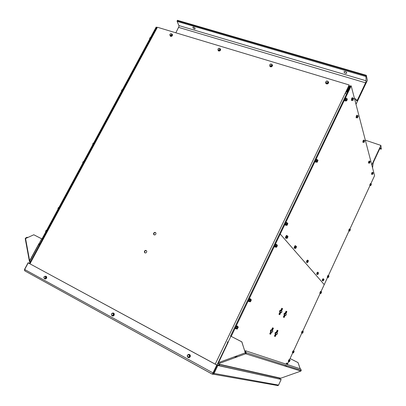 <?xml version="1.0" encoding="UTF-8"?>
<svg xmlns="http://www.w3.org/2000/svg" width="406" height="406" viewBox="0 0 406 406"><rect width="100%" height="100%" fill="white"/><g stroke="black" fill="none" stroke-linecap="round" stroke-linejoin="round"><path stroke-width="0.61" d="M212.48 373.794L213.003 372.936L212.282 374.18L213.246 374.271L214.028 373.566L213.454 373.068L217.235 365.182L217.87 365.527L214.089 373.418L278.546 385.081L277.882 385.644L277.344 385.512M212.998 373.54L213.454 373.068M24.908 270.954L24.67 269.462L28.232 262.86L216.789 365.04L213.003 372.936L24.67 269.462M213.048 373.155L212.764 373.418M24.71 269.391L24.472 269.965L24.751 270.772M153.681 233.166L154.422 232.471L155.432 232.491L155.945 233.12L155.843 234.171L155.006 234.907L154.097 234.846L153.58 234.216L153.681 233.166M154.173 234.881L153.803 234.064L154.082 233.145L154.803 232.608L155.635 232.633M144.465 251.187L145.069 250.553L146.013 250.431L146.718 251.131L146.698 252.045L146.018 252.857L145.079 252.979L144.369 252.283L144.465 251.187M145.023 252.963L144.607 252.243L144.81 251.248L145.551 250.624L146.358 250.614M213.262 373.393L212.871 373.317M345.399 93.304L349.145 84.981L345.186 93.233L346.567 94.06M29.506 263.489L153.011 34.312L153.61 34.287L29.988 263.748M381.356 148.951L381.143 149.225L380.285 147.906L379.889 148.332L373.2 162.715L372.576 167.901L371.805 164.922L380.869 145.384L381.356 148.951M345.303 71.42L344.141 71.527L344.186 72.491L345.374 73.344L346.582 73.339L346.622 72.314L345.303 71.42M193.642 27.029L192.86 27.177L193.195 28.161L194.286 28.922L195.113 28.907L194.85 27.831L193.642 27.029M366.329 75.308L365.913 76.409L366.136 80.926L365.811 82.382L357.402 100.109L356.707 100.957L355.311 98.749L354.788 99.531L356.016 104.266L367.379 80.373L366.329 75.308L177.402 20.3L177.102 21.366L178.924 25.695L178.965 26.613L175.839 32.784M350.165 86.554L349.414 85.879L349.256 87.046L346.81 92.142L346.191 91.654M349.815 87.285L349.246 86.62M349.272 86.285L349.256 87.046M154.366 32.881L156.777 28.41M156.782 28.4L156.533 28.79M218.392 363.015L228.289 342.08L227.634 341.71M217.672 365.278L217.809 364.989L219.113 365.38L219.925 364.278L218.083 363.857L245.691 353.788L246.173 353.327L245.635 350.799L245.285 350.926L245.884 353.007L245.579 353.418L245.325 353.017L241.88 341.867L230.735 336.117M218.793 365.212L219.367 364.152M245.635 350.799L300.77 368.958L301.262 370.505L300.876 371.099L280.85 378.169L279.775 377.996L279.318 378.752L279.764 379.006M230.395 335.945L241.773 341.827L245.681 353.788L300.887 371.094L245.716 353.778M218.088 363.852L245.681 353.788L245.569 353.418M39.138 243.701L29.851 260.835L29.613 261.997L30.196 262.215M27.608 237.419L27.217 237.251L25.837 237.845L25.365 238.398M27.217 237.251L27.273 237.535L25.776 238.205M25.223 238.662L33.774 234.759L42.386 239.164M29.851 260.835L29.455 261.18L29.613 261.997M33.774 234.759L42.432 239.2M39.824 244.036L38.961 243.61L29.663 260.759L25.532 238.312M370.125 185.364L369.836 185.42L370.039 184.491L370.526 183.558L370.759 183.725M369.744 185.471L369.998 184.055L370.663 183.446M370.876 185.486L371.394 184.035L370.795 185.542L369.942 185.293L370.069 184.557L370.653 183.685L371.414 184.116M370.688 185.567L371.394 183.954M349.109 230.836L348.8 230.902L349.043 229.913L349.602 228.964L349.769 229.202M348.713 230.948L349.003 229.486L349.667 228.928M349.82 231.024L350.388 229.537L349.693 231.085L348.921 230.791L349.028 230.095L349.647 229.157L350.414 229.639M349.667 231.09L350.383 229.451M327.627 277.298L327.322 277.283L327.652 276.187L328.16 275.405L328.337 275.638M327.236 277.384L327.576 275.867L328.236 275.359M327.48 277.237L328.2 275.578L328.972 276.11M328.368 277.481L328.271 276.938L328.946 276.004L328.545 277.268L328.271 277.511L328.287 277.09L328.936 275.902M320.222 293.289L319.928 293.259L320.207 292.295L320.73 291.417L320.958 291.609M319.847 293.355L320.121 291.975L320.862 291.325M320.989 293.457L321.557 291.97L320.816 293.558L320.055 293.203L320.141 292.609L320.816 291.544L321.593 292.092M320.816 293.558L321.552 291.878M293.553 351.002L301.876 332.976L301.577 332.95L301.891 331.925L302.46 331.047L302.648 331.286L320.202 293.31M301.491 333.037L301.765 331.702L302.551 330.991M302.658 333.148L303.226 331.661L302.653 333.159L301.714 332.895L302.516 331.225M301.714 332.895L302.445 333.25L302.891 331.9L303.221 331.565L303.272 331.819M292.756 352.697L292.462 352.611L292.833 351.535L293.36 350.759L293.548 350.997M292.371 352.753L292.777 351.185L293.457 350.698M292.63 352.631L293.386 350.916L294.172 351.418L293.411 352.931L294.172 351.53M293.553 352.87L293.401 352.428L294.117 351.286L293.386 350.916M287.301 364.522L288.686 361.507L288.387 361.538L288.646 360.594L289.295 359.559L289.488 359.802L292.767 352.702M288.296 361.563L288.636 360.122L289.397 359.503M288.554 361.441L289.321 359.721L290.112 360.284L289.346 361.751L290.107 360.33M289.488 361.675L289.26 361.802L289.321 361.269L290.051 360.092L289.321 359.721M322.618 280.627L322.293 280.678L322.552 279.673L323.146 278.704L323.333 278.973M322.212 280.724L322.501 279.272L323.227 278.658M323.379 280.81L322.511 280.582L322.658 279.572L323.12 278.886L323.963 279.323L323.303 280.861L323.983 279.409M323.257 280.911L323.876 279.216M317.116 274.217L316.771 274.253L317.066 273.137L317.675 272.177L317.878 272.441M316.954 274.146L317.72 272.375L318.548 272.964M316.7 274.304L316.974 272.802L317.751 272.137M317.898 274.405L317.776 273.822L318.517 272.827L318.091 274.182L317.791 274.441L317.812 273.928L318.502 272.715M317.685 274.471L316.903 274.126L317.685 274.471M306.911 262.322L306.52 262.246L306.829 261.099L307.449 260.119L307.743 260.373M306.469 262.393L306.733 260.733L307.581 260.038M307.753 262.504L306.672 262.19L307.144 260.652L307.56 260.297L308.438 260.693L307.641 262.53L307.936 261.251L308.306 260.774L308.458 261.002M307.55 262.601L307.611 261.819L308.403 260.657M294.817 248.178L294.37 248.218L294.619 246.944L295.375 245.747L295.72 246.051M294.335 248.254L294.117 247.868L294.502 246.564L295.06 245.711L295.502 245.676M295.827 248.274L294.553 248.061L294.619 247.198L295.507 245.96L296.451 246.376L296.304 247.457L295.659 248.396L295.817 247.102L296.278 246.483L296.487 246.736M295.487 248.467L295.532 247.589L296.421 246.346M286.22 238.124L285.707 238.068L285.971 236.784L286.783 235.526L287.174 235.861M285.712 238.2L285.443 237.87L285.783 236.531L286.453 235.485L286.905 235.46M287.301 238.19L286.9 238.413L285.91 237.982L285.976 237.058L286.935 235.764L287.925 236.19L287.778 237.383L287.093 238.342L287.281 236.881L287.773 236.287L287.976 236.627M286.9 238.413L286.94 237.469L287.895 236.17M327.931 81.291L328.616 82.469L327.525 83.778L325.891 83.458L325.592 82.662L325.835 81.91M328.586 82.063L328.566 82.986L327.657 83.875L326.388 83.905L325.673 83.118M328.033 81.444L328.2 82.854L327.211 83.58L326.084 83.2L325.861 81.88L326.769 81.033L327.875 81.393L327.916 82.306L327.008 82.956L326.023 82.631L325.845 81.672L326.83 80.946L327.921 81.286L327.921 82.53L326.84 83.098L325.84 82.58M271.741 64.249L272.507 65.336L271.477 66.665L270.01 66.472L269.807 65.112M272.436 64.889L272.512 65.797L271.655 66.746L270.64 66.888L269.812 66.224M271.883 64.417L272.091 65.808L271.157 66.493L270.147 66.183L269.823 64.924L270.635 64.062L271.695 64.321L271.741 65.244L270.878 65.868L269.97 65.569L269.833 64.661L270.787 63.955L271.781 64.27L271.822 65.346L270.914 65.98L269.807 65.518M219.824 48.517L220.6 49.522L219.885 50.699L218.448 50.836L217.976 49.664M220.499 49.045L220.559 50.156L219.839 50.907L218.844 51.08L218.118 50.547M220.179 49.065L220.204 50.014L219.306 50.689L218.372 50.4L218.052 49.872M218.418 50.014L217.981 49.37L218.387 48.563L219.276 48.294L219.89 48.862L219.61 49.699L218.677 50.08L217.981 49.755L218.118 48.766L219.001 48.228L219.854 48.532L219.788 49.664L218.981 50.177L218.418 50.014M171.682 33.931L171.677 34.891L170.835 35.51L169.891 35.104L169.967 34.292L170.556 33.799L171.378 33.784L171.713 34.434L171.256 35.195L170.469 35.413L169.911 34.87L170.246 34.023L171.012 33.698L171.911 33.997L172.443 34.865L171.758 36.017L170.459 36.205L169.947 35.21M172.327 34.373L172.509 35.21L171.971 36.063L171.022 36.428L170.15 35.977M171.708 33.962L172.124 34.586L171.956 35.53L171.109 36.043L170.312 35.733M187.618 354.996L188.485 354.377L189.485 354.474L190.135 355.138L190.297 356.179L189.846 357.138L188.932 357.635L187.942 357.407L187.374 356.641M189.237 354.377L190.241 355.164L190.343 356.468L189.546 357.483L188.48 357.625M188.582 354.58L189.846 355.28L189.851 356.57L188.82 357.305L187.511 356.681L187.415 355.341L188.445 354.687L189.318 355.235L189.323 356.438L188.374 357.087L187.354 356.625L187.328 355.306L188.364 354.575L189.44 355.184L189.445 356.478L188.191 357.204M112.32 313.178L113.152 312.97L113.888 313.325L114.122 315.031L112.832 316.03L112.066 315.822L111.589 315.163M113.452 313.041L114.284 313.777L114.253 315.071L113.568 315.873L112.462 316M112.609 313.127L113.858 313.813L113.827 315.015L112.848 315.716L111.559 315.086L111.483 313.924L112.401 313.229L113.244 313.716L113.208 314.823L112.325 315.442L111.422 315.041L111.477 313.767L112.411 313.127L113.431 313.838L113.208 315.056L112.163 315.558M44.914 276.344L45.665 276.161L46.309 276.491L46.533 277.856L45.406 278.973L44.213 278.414M45.969 276.242L46.665 276.877L46.665 277.963L45.914 278.886L44.883 278.973M45.32 276.339L46.035 276.638L46.325 277.653L45.639 278.597L44.147 278.374L43.843 277.399L44.406 276.496L45.36 276.506L45.639 277.425L45.091 278.252L44.132 278.237L43.792 277.323L44.482 276.369L45.436 276.415L45.771 277.369L45.167 278.343L44.234 278.425M345.643 100.764L345.283 101.043L345.1 100.795L345.339 99.379L346.074 98.11L346.414 98.511M345.105 100.942L344.826 100.602L345.075 99.297L345.689 98.14L346.14 98.074M346.678 100.8L346.338 100.83L346.419 100.003L347.211 98.836L347.11 99.957L346.501 100.947L345.262 100.642L345.394 99.495L345.912 98.496L347.237 98.765L347.277 99.1M346.262 100.957L346.394 99.805L347.237 98.765M316.315 161.989L315.751 162.101L315.954 160.715L316.695 159.431L317 159.33L317.137 159.746M315.751 162.156L315.462 161.7L315.756 160.451L316.36 159.411L316.847 159.33M315.959 161.903L316.553 159.797L317.923 160.03L317.979 160.436M317.355 162.065L316.913 162.263L316.954 161.38L317.908 160.131L317.441 161.958L317.03 162.202L317.005 161.542L317.446 160.284L317.918 160.03M286.017 225.147L285.474 225.086L285.748 223.747L286.58 222.473L286.981 222.828M285.499 225.228L285.21 224.777L285.555 223.483L286.149 222.513L286.692 222.412M287.133 225.193L286.702 225.431L285.697 225.01L285.753 224.036L286.737 222.727L287.758 223.168L287.621 224.351L286.895 225.366L287.088 223.843L287.626 223.239L287.803 223.62M286.702 225.431L286.743 224.442L287.722 223.133M275.537 246.98L275.009 246.99L275.263 245.61L276.126 244.3L276.537 244.656M275.019 247.051L274.73 246.706L275.004 245.498L275.689 244.346L276.247 244.234M276.669 247.036L276.237 247.284L275.238 246.848L275.268 245.899L276.278 244.539L277.308 245.006L277.191 246.117L276.435 247.203L276.608 245.716L277.125 245.097L277.349 245.473M276.237 247.284L276.258 246.325L277.262 244.965M249.391 301.516L248.853 301.516L249.162 300.09L250.04 298.821L250.355 298.74L250.482 299.176M248.858 301.572L248.579 301.135L248.969 299.826L249.685 298.775L250.203 298.735M250.228 299.055L249.7 299.369L251.284 299.932L250.837 301.201L250.157 301.749L250.583 300.146L251.167 299.506L251.273 300.044M250.071 301.846L249.076 301.359L249.7 299.369M250.406 301.719L250.055 301.836L250.04 301.176L250.685 299.841M236.322 328.774L235.769 328.693L236.15 327.256L237.008 326.059L237.337 325.972L237.464 326.419M236.064 328.642L236.018 327.881L236.642 326.642L237.165 326.267L238.139 326.764M235.784 328.819L235.51 328.388L235.891 327.124L236.647 326.018L237.195 325.967M237.363 328.977L236.997 329.114L237.023 328.302L237.835 327.043L238.256 327.19L237.195 329.058L237.495 327.307L238.124 326.759L238.246 327.302M356.701 117.684L356.245 117.725L356.478 116.451L357.092 115.319L357.437 115.614M356.209 117.841L356.235 116.375L356.793 115.304L357.224 115.228M357.645 117.755L357.387 117.765L357.493 116.948L358.183 115.928L357.513 117.862L356.392 117.583L356.514 116.588L356.996 115.624L358.234 116.126M357.316 117.877L357.453 116.842L358.204 115.862M352.048 100.323L351.535 100.363L351.769 98.978L352.479 97.744L352.799 98.13M351.52 100.495L351.515 98.902L352.109 97.775L352.545 97.709M353.053 100.368L352.748 100.424L352.824 99.582L353.585 98.445L352.89 100.5L351.687 100.211L351.824 99.084L352.327 98.115L353.606 98.379L353.641 98.683M352.662 100.51L352.799 99.389L353.606 98.379M363.289 142.217L362.903 142.262L363.126 141.131L363.69 140.08L363.984 140.319M362.842 142.354L363.02 140.76L363.822 139.979M364.146 142.318L364.08 141.527L364.695 140.638L364.055 142.389L363.035 142.13L363.167 141.212L363.852 140.273L364.725 140.775M363.883 142.415L364.7 140.562M368.871 162.989L368.541 163.045L368.76 162.024L369.318 160.999L369.531 161.243M368.46 163.11L368.658 161.684L369.409 160.933M369.668 163.105L369.658 162.334L370.196 161.547L369.607 163.156L368.658 162.913L368.78 162.131L369.414 161.202L370.221 161.654M369.45 163.192L370.201 161.476M371.881 174.24L371.586 174.22L371.876 173.134L372.368 172.306L372.535 172.54M371.505 174.341L371.739 172.92L372.429 172.271M372.667 174.336L371.749 174.194L371.977 173.032L372.363 172.484L373.139 172.763L372.581 174.397L373.195 172.961M372.505 174.463L373.134 172.753M150.509 37.606L149.773 38.093L149.657 39.189M122.445 89.67L121.663 90.223L121.567 91.294M93.659 143.059L92.852 143.658L92.756 144.734M83.732 161.471L82.936 162.009L82.809 163.187M59.002 207.349L58.114 208.039L58.053 209.105M46.675 230.207L45.787 230.902L45.721 231.983M212.46 373.84L212.297 374.175M217.87 365.527L281.14 379.458L278.546 385.081M217.235 365.182L281.14 379.458M25.208 271.117L212.277 374.165M213.246 372.977L217.027 365.09L28.232 262.86M24.568 269.315L28.121 262.723L29.623 263.276M28.582 262.992L28.121 262.723M29.587 263.342L28.593 262.976M280.571 379.184L280.008 378.813M280.587 379.153L279.993 378.844M349.145 84.981L157.411 27.232L153.61 34.287M253.506 372.277L252.664 371.83M156.65 27.268L156.163 27.121L88.371 152.869L88.848 153.072L156.65 27.268L157.076 27.857M320.984 291.62L324.227 284.606L280.241 234.059L279.597 233.785L350.566 85.717L351.215 85.915L280.241 234.059L324.227 284.606L327.571 277.364M370.82 183.745L374.571 175.625L351.215 85.915M328.363 275.649L349.013 230.953M349.81 229.223L370.008 185.491M365.344 140.182L380.869 145.384M347.145 92.847L346.983 92.263L347.369 92.38M349.429 87.168L346.983 92.263M348.637 86.554L349.165 86.711L346.719 91.812M346.81 92.142L346.069 91.913M156.386 28.745L154.036 33.099M298.024 362.573L290.077 358.528L298.075 362.594L300.12 368.744M286.773 365.669L286.367 366.552M279.348 378.686L279.83 378.864M218.032 365.359L219.113 365.38M217.809 364.989L218.129 365.161M300.171 368.76L298.075 362.594M29.76 261.175L29.892 261.88L30.293 262.027M369.932 185.248L370.673 185.517M370.764 184.974L370.023 184.705M370.439 183.801L371.18 184.07M370.069 184.557L370.81 184.826M371.114 184.167L370.373 183.898M348.906 230.755L349.647 231.05M349.718 230.542L348.982 230.243M349.409 229.319L350.15 229.613M349.028 230.095L349.769 230.395M350.079 229.72L349.343 229.42M328.18 277.542L327.444 277.217L328.18 277.537M328.236 277.065L327.5 276.74M328.205 277.572L327.469 277.247M327.936 275.791L328.672 276.116M327.546 276.598L328.281 276.917M328.601 276.227L327.865 275.907M320.055 293.198L320.791 293.528M320.836 293.066L320.106 292.731M320.547 291.777L321.278 292.107M320.151 292.589L320.887 292.919M321.207 292.224L320.471 291.894M302.48 332.818L301.749 332.463M302.196 331.489L302.932 331.844M303.221 331.565L302.49 331.21M301.79 332.321L302.526 332.676M302.856 331.966L302.12 331.611M292.599 352.616L293.33 352.987M293.36 352.57L292.63 352.2M293.081 351.215L293.812 351.586M292.67 352.058L293.401 352.428M293.736 351.708L293.005 351.342M288.529 361.426L289.26 361.802M289.285 361.391L288.554 361.015M289.011 360.026L289.742 360.401M288.6 360.878L289.331 361.249M289.661 360.528L288.93 360.158M322.729 279.424L323.48 279.754M323.821 279.252L323.069 278.922M322.42 280.272L323.171 280.607M323.404 279.907L322.658 279.572M323.151 280.719L322.405 280.384M317.736 273.959L316.954 273.614M317.715 274.502L316.934 274.162M317.426 272.599L318.208 272.944M317.005 273.456L317.786 273.801M318.131 273.06L317.345 272.72M306.672 262.19L307.515 262.555M307.56 261.987L306.718 261.621M307.23 260.525L308.078 260.891M306.769 261.454L307.611 261.819M307.987 261.017L307.144 260.652M294.528 248.025L295.441 248.416M295.477 247.777L294.563 247.386M295.132 246.188L296.045 246.579M294.619 247.198L295.532 247.589M295.949 246.721L295.03 246.33M285.89 237.946L286.854 238.358M286.88 237.667L285.915 237.261M286.524 235.993L287.489 236.404M285.976 237.058L286.94 237.469M287.382 236.546L286.418 236.14M328.089 83.037L327.921 82.53M327.043 83.073L327.211 83.58M328.033 82.347L328.2 82.854M326.992 83.6L326.825 83.098M325.952 82.738L326.119 83.24M271.99 65.965L271.746 65.452M270.914 65.98L271.157 66.493M271.853 65.28L272.096 65.792M270.954 66.518L270.711 66.005M269.904 65.67L270.147 66.183M220.098 50.177L219.788 49.664M218.996 50.171L219.306 50.689M220.25 49.192L219.94 48.674M219.895 49.496L220.204 50.014M219.113 50.714L218.804 50.197M218.063 49.882L218.372 50.4M171.956 35.53L171.591 35.012M170.835 35.51L171.2 36.022M172.124 34.586L171.763 34.068M171.692 34.855L172.058 35.373M171.017 36.048L170.657 35.535M169.967 35.241L170.332 35.753M189.729 356.778L189.323 356.681M188.409 357.214L188.82 357.305M189.922 355.463L189.516 355.367M189.445 356.478L189.851 356.57M189.424 355.159L189.825 355.255M113.705 315.208L113.208 315.056M112.36 315.558L112.863 315.711M113.929 313.99L113.431 313.838M113.325 314.863L113.827 315.015M113.35 313.645L113.847 313.802M46.035 276.638L45.462 276.44M45.782 277.252L46.35 277.45M45.639 278.597L45.066 278.399M46.325 277.653L45.756 277.455M45.239 278.293L45.807 278.491M345.237 100.546L346.232 100.861M346.328 100.018L345.333 99.709M345.912 98.496L346.912 98.805M345.394 99.495L346.394 99.805M346.815 98.922L345.821 98.607M315.893 161.832L316.883 162.192M316.949 161.41L315.954 161.05M316.924 162.273L315.929 161.913M316.553 159.797L317.548 160.157M316.015 160.842L317.01 161.197M317.446 160.284L316.452 159.928M285.667 224.96L286.651 225.371M286.682 224.65L285.692 224.239M286.311 222.945L287.301 223.356M285.753 224.036L286.743 224.442M287.194 223.498L286.205 223.092M275.197 246.802L276.181 247.229M276.197 246.528L275.212 246.102M275.836 244.793L276.826 245.219M275.268 245.899L276.258 246.325M276.714 245.371L275.725 244.945M249.076 301.359L250.055 301.831M250.04 301.191L249.056 300.714M251.167 299.506L250.187 299.034M249.111 300.516L250.096 300.988M250.563 300.009L249.583 299.537M236.018 328.616L236.997 329.114M236.967 328.505L235.987 328.007M236.642 326.642L237.617 327.14M238.124 326.759L237.145 326.267M236.043 327.809L237.023 328.302M237.495 327.307L236.515 326.815M356.366 117.496L357.29 117.796M357.392 117.04L356.468 116.745M356.996 115.624L357.919 115.918M356.529 116.547L357.453 116.842M357.838 116.03L356.915 115.735M351.662 100.115L352.636 100.414M352.738 99.597L351.763 99.297M352.327 98.115L353.301 98.419M351.824 99.084L352.799 99.389M353.21 98.531L352.235 98.227M363.015 142.059L363.867 142.344M363.964 141.674L363.111 141.389M363.598 140.359L364.446 140.643M363.167 141.212L364.02 141.501M364.375 140.745L363.522 140.461M368.648 162.857L369.435 163.131M369.531 162.532L368.739 162.258M369.186 161.299L369.973 161.573M368.795 162.095L369.582 162.375M369.907 161.674L369.12 161.4M372.038 172.905L372.794 173.174M373.089 172.763L372.338 172.499M371.723 173.763L372.48 174.032M372.728 173.311L371.972 173.047M372.454 174.159L371.703 173.89M150.159 37.585L150.469 37.682M149.91 38.717L149.601 38.621M150.408 37.788L150.042 37.677M149.636 38.428L150.002 38.545M122.059 89.696L122.368 89.807M121.795 90.868L121.485 90.756M122.302 89.929L121.937 89.797M121.521 90.568L121.886 90.7M93.243 143.135L93.547 143.262M92.959 144.358L92.654 144.231M93.476 143.399L93.116 143.247M92.685 144.044L93.05 144.191M83.286 161.568L83.606 161.705M83.012 162.811L82.692 162.669M83.529 161.847L83.154 161.684M82.722 162.486L83.098 162.649M58.525 207.491L58.84 207.644M58.231 208.775L57.916 208.623M58.758 207.796L58.388 207.618M57.941 208.44L58.317 208.618M46.188 230.375L46.502 230.537M45.883 231.679L45.568 231.521M46.416 230.694L46.045 230.506M45.594 231.339L45.964 231.527M285.824 315.477L286.342 314.366L285.783 314L286.89 311.646L286.626 311.468L285.519 313.823L284.413 313.193L283.89 314.31L284.459 314.68L283.352 317.04L284.159 317.472L285.266 315.117L285.824 315.477L285.23 315.188M286.626 311.468L286.083 311.209L285.017 313.488M277.719 330.484L276.603 332.864L275.461 332.296L274.933 333.427L275.537 333.727L274.42 336.107L274.958 336.376L275.248 336.513L276.359 334.133L276.953 334.427L277.481 333.306L276.887 333.006L277.998 330.631L277.181 330.22L276.065 332.595M287.813 363.426L286.606 363.015L286.093 364.126M285.56 365.283L285.149 366.171M230.578 336.056L279.597 233.785L280.241 234.059L231.222 336.376M273.116 328.073L271.969 330.525L270.777 329.926L270.229 331.088L270.868 331.408L269.716 333.859L270.574 334.28L271.726 331.834L272.355 332.144L272.893 330.991L272.269 330.672L273.416 328.231L272.563 327.804L271.416 330.245M281.5 312.661L282.033 311.519L281.444 311.128L282.581 308.712L282.302 308.519L281.165 310.945L280.013 310.285L279.47 311.438L280.069 311.828L278.927 314.254L279.77 314.701L280.906 312.275L281.5 312.661L280.871 312.351M282.302 308.519L281.749 308.255L280.647 310.6M227.812 341.827L227.314 342.867L227.796 343.116M220.575 362.949L220.204 362.862M276.359 334.133L276.953 334.427M276.004 332.565L275.476 333.696L274.933 333.427M276.075 333.991L274.958 336.376M271.335 330.205L270.787 331.367L271.426 331.682L270.274 334.133M271.426 331.682L270.868 331.408M271.726 331.834L272.355 332.144M270.787 331.367L270.229 331.088M284.956 313.452L284.433 314.574L284.997 314.939L283.89 317.304L284.159 317.472M283.89 317.304L283.352 317.04M284.433 314.574L283.89 314.31M284.997 314.939L284.459 314.68M280.566 310.549L280.028 311.701L280.627 312.092L279.485 314.523L278.927 314.254M280.627 312.092L280.069 311.828M279.485 314.523L279.77 314.701M280.028 311.701L279.47 311.438M41.96 238.956L88.371 152.869L88.848 153.072L39.346 244.925L38.874 244.676L39.346 243.808M252.162 371.713L253.004 372.165M215.226 364.116L345.186 93.233M227.533 342.984L216.956 365.05M213.094 373.109L212.983 373.342M287.189 363.213L286.677 364.319M280.328 378.052L279.876 379.031M379.691 148.728L381.132 149.215M366.105 75.775L177.189 20.701M365.907 76.546L177.117 21.401M366.136 80.819L178.884 25.593M365.623 82.824L178.696 27.425M357.402 100.109L355.839 99.627M355.25 98.739L354.494 98.511M355.011 99.059L354.605 98.932M349.246 87.062L349.327 87.371M230.907 336.234L228.142 342.004M245.188 352.88L218.514 362.619M279.764 378.001L219.758 364.339L279.775 377.996M279.587 378.174L219.179 364.415M246.214 352.672L301.227 370.302M41.676 238.829L39.067 243.666M235.784 356.316L237.449 356.793M236.251 357.229L234.572 356.757M213.404 374.205L277.948 385.619M24.867 270.929L212.287 374.119M155.229 232.547L154.95 232.364M145.957 250.548L145.668 250.385M279.901 379.037L280.358 378.057M286.702 364.324L287.215 363.223M349.48 87.077L349.373 86.676M349.399 85.905L349.008 85.788M25.208 238.586L29.42 261.5M349.657 231.075L348.916 230.781M294.391 248.279L294.152 248.173M285.743 238.21L285.489 238.104M345.151 100.957L344.892 100.876M315.782 162.172L315.523 162.075M316.908 162.248L315.914 161.887M285.519 225.234L285.261 225.127M275.035 247.056L274.776 246.944M248.873 301.577L248.619 301.455M235.8 328.83L235.546 328.698M356.29 117.867L356.047 117.791M351.581 100.515L351.327 100.439M236.262 357.224L234.587 356.752"/></g></svg>
